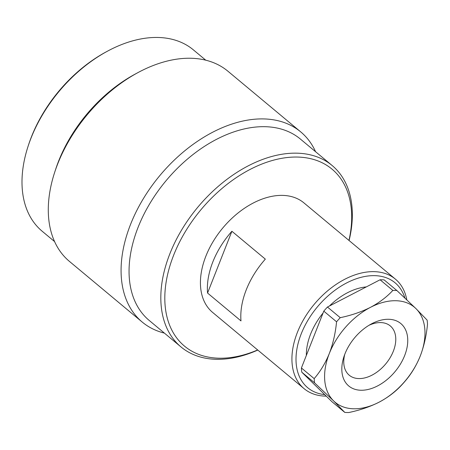 <?xml version="1.0" encoding="UTF-8"?>
<svg xmlns="http://www.w3.org/2000/svg" width="450" height="450" viewBox="0 0 450 450"><rect width="100%" height="100%" fill="white"/><g stroke="black" fill="none" stroke-linecap="round" stroke-linejoin="round"><path stroke-width="0.67" d="M28.052 146.379L28.552 144.844A115.206 74.689 -50.2 0 1 105.919 52.02L107.336 51.249A118.063 76.539 129.8 0 0 28.052 146.379A118.063 76.539 129.8 0 0 42.165 231.232L54.579 241.577M205.757 60.188L193.348 49.843A118.063 76.539 129.8 0 0 158.355 37.479A118.063 76.539 129.8 0 0 107.336 51.249M348.964 240.424A115.206 74.689 129.8 0 0 297.861 157.067A115.206 74.689 129.8 0 0 173.616 255.274A115.206 74.689 129.8 0 0 218.638 358.194A115.206 74.689 129.8 0 0 257.67 349.959M257.799 350.066A118.063 76.539 -50.2 0 1 215.983 359.297A118.063 76.539 -50.2 0 1 180.984 346.933A118.063 76.539 -50.2 0 1 181.738 229.798A118.063 76.539 -50.2 0 1 297.174 153.18A118.063 76.539 -50.2 0 1 332.168 165.544A118.063 76.539 -50.2 0 1 349.088 240.531M54.636 172.434L55.637 169.369A118.063 76.539 -50.2 0 1 134.921 74.239L137.762 72.703A123.784 80.246 129.8 0 0 54.636 172.434A123.784 80.246 129.8 0 0 69.435 261.399L142.222 322.065A123.784 80.246 -50.2 0 1 143.004 199.254A123.784 80.246 -50.2 0 1 264.032 118.929A123.784 80.246 -50.2 0 1 300.718 131.889A123.784 80.246 -50.2 0 1 315.579 151.718M300.718 131.889L227.936 71.229A123.784 80.246 129.8 0 0 191.244 58.264A123.784 80.246 129.8 0 0 137.762 72.703M332.168 165.544L300.403 139.067A118.063 76.539 129.8 0 0 265.41 126.703A118.063 76.539 129.8 0 0 149.974 203.321A118.063 76.539 129.8 0 0 149.226 320.462L180.984 346.933M164.396 333.107A123.784 80.246 -50.2 0 1 142.222 322.065M304.099 388.659L212.602 312.401A71.297 46.221 -50.2 0 1 205.875 256.174A71.297 46.221 -50.2 0 1 303.896 202.866L395.392 279.124A71.297 46.221 129.8 0 0 297.371 332.432A71.297 46.221 129.8 0 0 304.099 388.659A71.297 46.221 129.8 0 0 326.272 396.141M231.896 231.261A71.297 46.221 129.8 0 0 212.816 261.962A71.297 46.221 129.8 0 0 207.557 293.046L231.896 231.261L265.331 259.127A71.297 46.221 129.8 0 0 246.251 289.828A71.297 46.221 129.8 0 0 240.992 320.912L207.557 293.046M406.794 299.818A71.297 46.221 129.8 0 0 395.392 279.124M404.893 298.024A68.276 44.263 129.8 0 0 356.293 278.769A68.276 44.263 129.8 0 0 301.224 333.855A68.276 44.263 129.8 0 0 324.731 394.633M366.289 286.914A55.524 35.994 129.8 0 0 329.434 306.011M323.049 313.037A55.524 35.994 129.8 0 0 310.59 334.119A55.524 35.994 129.8 0 0 306.349 355.427M404.646 355.59A40.646 26.348 -50.2 0 1 362.014 390.246A40.646 26.348 -50.2 0 1 343.901 356.771A40.646 26.348 -50.2 0 1 344.925 353.931A40.646 26.348 -50.2 0 1 371.199 324.022A40.646 26.348 -50.2 0 1 401.597 324.236A40.646 26.348 -50.2 0 1 404.646 355.59M344.773 354.324A32.068 20.79 129.8 0 0 349.239 375.216A32.068 20.79 129.8 0 0 393.328 351.236A32.068 20.79 129.8 0 0 390.302 325.941A32.068 20.79 129.8 0 0 368.949 325.316M379.091 402.176A61.892 40.123 129.8 0 0 420.255 356.023A61.892 40.123 129.8 0 0 415.946 308.604A61.892 40.123 129.8 0 0 370.479 307.339A61.892 40.123 129.8 0 0 329.316 353.492A61.892 40.123 129.8 0 0 333.624 400.911A61.892 40.123 129.8 0 0 379.091 402.176C370.08 406.733 359.994 410.181 348.84 412.521A69.93 45.332 -50.2 0 1 344.79 412.408L333.624 400.911L314.567 382.843A69.93 45.332 -50.2 0 1 314.179 378.619C320.417 371.385 325.463 363.009 329.316 353.492C333.028 343.783 335.447 333.214 336.566 321.795A69.93 45.332 -50.2 0 1 340.234 317.683C351.399 315.332 361.485 311.884 370.479 307.339C379.322 302.642 386.775 297.006 392.844 290.424A69.93 45.332 -50.2 0 1 396.889 290.537L415.946 308.604L427.118 320.102A69.93 45.332 -50.2 0 1 427.5 324.326C426.381 335.745 423.962 346.309 420.255 356.023C416.402 365.541 411.356 373.916 405.118 381.15A69.93 45.332 -50.2 0 1 401.451 385.262C395.364 391.849 387.911 397.491 379.091 402.176M314.179 378.619L301.41 367.976L323.792 311.147L336.566 321.795M301.41 367.976A69.93 45.332 129.8 0 0 301.793 372.195L314.567 382.843M344.79 412.408L332.016 401.766L301.793 372.195M396.889 290.537L384.12 279.889A69.93 45.332 129.8 0 0 380.07 279.776L392.844 290.424M340.234 317.683L327.459 307.035L380.07 279.776M327.459 307.035A69.93 45.332 129.8 0 0 323.792 311.147"/></g></svg>
